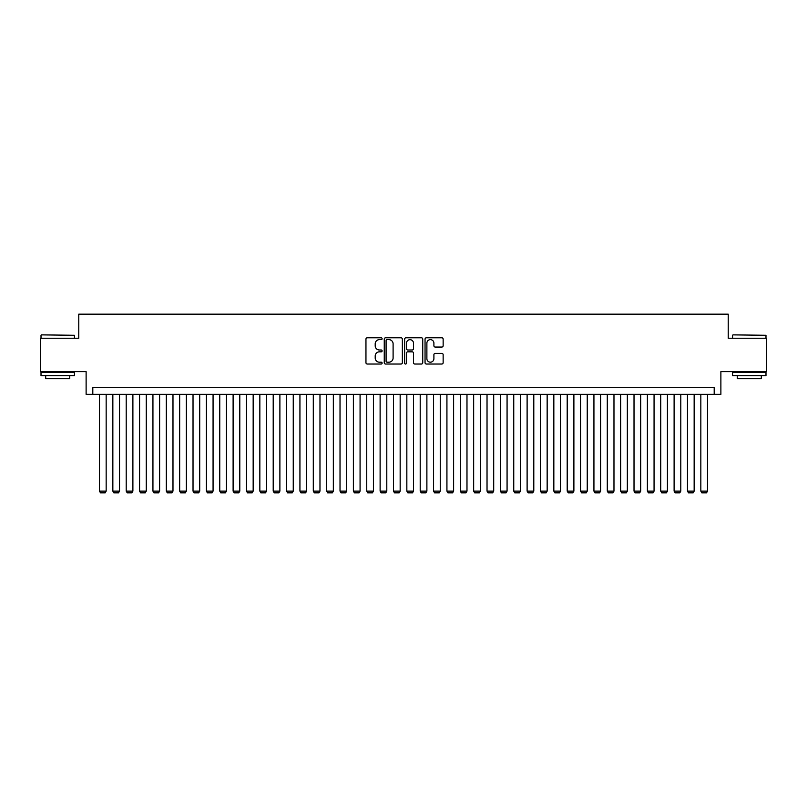 <?xml version="1.0" encoding="UTF-8"?>
<svg xmlns="http://www.w3.org/2000/svg" width="807" height="807" viewBox="0 0 807 807"><rect width="100%" height="100%" fill="white"/><g stroke="black" fill="none" stroke-linecap="round" stroke-linejoin="round"><path stroke-width="1.21" d="M382.115 338.718A0.918 0.918 0 0 0 381.197 337.8L367.266 337.8A1.311 1.311 0 0 0 365.954 339.111L365.954 362.716A1.311 1.311 0 0 0 367.266 364.028L381.197 364.028A0.918 0.918 0 0 0 382.115 363.11A0.918 0.918 0 0 0 381.197 362.192L379.401 362.192A4.196 4.196 0 0 1 375.205 357.995L375.205 356.028A4.196 4.196 0 0 1 379.401 351.832L381.197 351.832A0.918 0.918 0 0 0 382.115 350.914A0.918 0.918 0 0 0 381.197 349.996L379.401 349.996A4.196 4.196 0 0 1 375.205 345.8L375.205 343.832A4.196 4.196 0 0 1 379.401 339.636L381.197 339.636A0.918 0.918 0 0 0 382.115 338.718M441.833 347.05A1.311 1.311 0 0 0 443.144 345.729L443.144 339.111A1.311 1.311 0 0 0 441.833 337.8L426.358 337.8A1.311 1.311 0 0 0 425.047 339.111L425.047 362.716A1.311 1.311 0 0 0 426.358 364.028L441.833 364.028A1.311 1.311 0 0 0 443.144 362.716L443.144 354.717A1.311 1.311 0 0 0 441.833 353.405L435.215 353.405A1.311 1.311 0 0 0 433.904 354.717L433.904 358.691A3.51 3.51 0 0 1 430.393 362.192A3.51 3.51 0 0 1 426.883 358.691L426.883 343.146A3.51 3.51 0 0 1 430.393 339.636A3.51 3.51 0 0 1 433.904 343.146L433.904 345.729A1.311 1.311 0 0 0 435.215 347.05L441.833 347.05M714.195 394.351L720.883 394.351L720.883 371.623L766.65 371.623L766.65 338.224L728.227 338.224L728.227 314.165L78.773 314.165L78.773 338.224L40.35 338.224L40.35 371.623L86.117 371.623L86.117 394.351L714.195 394.351L714.195 387.663L92.805 387.663L92.805 394.351M402.35 339.111A1.311 1.311 0 0 0 401.039 337.8L385.564 337.8A1.311 1.311 0 0 0 384.253 339.111L384.253 362.716A1.311 1.311 0 0 0 385.564 364.028L401.039 364.028A1.311 1.311 0 0 0 402.35 362.716L402.35 339.111M405.961 337.8L421.436 337.8A1.311 1.311 0 0 1 422.747 339.111L422.747 362.716A1.311 1.311 0 0 1 421.436 364.028L414.818 364.028A1.311 1.311 0 0 1 413.507 362.716L413.507 353.143A1.311 1.311 0 0 0 412.185 351.832L407.797 351.832A1.311 1.311 0 0 0 406.486 353.143L406.486 363.11A0.918 0.918 0 0 1 405.568 364.028A0.918 0.918 0 0 1 404.65 363.11L404.65 339.111A1.311 1.311 0 0 1 405.961 337.8M387.007 339.636A0.918 0.918 0 0 0 386.089 340.554L386.089 361.274A0.918 0.918 0 0 0 387.007 362.192L388.903 362.192A4.196 4.196 0 0 0 393.1 357.995L393.1 343.832A4.196 4.196 0 0 0 388.903 339.636L387.007 339.636M413.507 343.207A3.51 3.51 0 0 0 409.996 339.697A3.51 3.51 0 0 0 406.486 343.207L406.486 348.685A1.311 1.311 0 0 0 407.797 349.996L412.185 349.996A1.311 1.311 0 0 0 413.507 348.685L413.507 343.207M106.161 394.351L106.161 491.1L99.483 491.1L99.483 394.351M106.161 491.1L105.162 492.835L100.482 492.835L99.483 491.1M41.419 334.875L74.426 335.278L41.419 334.875M57.721 375.638L41.016 375.638L41.016 372.299L74.426 372.299L74.426 375.638L57.721 375.638M69.745 375.638L69.745 378.715L45.696 378.715L45.696 375.638M732.978 334.875L765.984 335.278L732.978 334.875M749.279 375.638L732.574 375.638L732.574 372.299L765.984 372.299L765.984 375.638L749.279 375.638M761.304 375.638L761.304 378.715L737.255 378.715L737.255 375.638M119.527 394.351L119.527 491.1L112.849 491.1L112.849 394.351M119.527 491.1L118.528 492.835L113.848 492.835L112.849 491.1M132.893 394.351L132.893 491.1L126.205 491.1L126.205 394.351M132.893 491.1L131.894 492.835L127.213 492.835L126.205 491.1M146.259 394.351L146.259 491.1L139.571 491.1L139.571 394.351M146.259 491.1L145.25 492.835L140.579 492.835L139.571 491.1M159.615 394.351L159.615 491.1L152.937 491.1L152.937 394.351M159.615 491.1L158.616 492.835L153.935 492.835L152.937 491.1M172.98 394.351L172.98 491.1L166.303 491.1L166.303 394.351M172.98 491.1L171.982 492.835L167.301 492.835L166.303 491.1M186.346 394.351L186.346 491.1L179.658 491.1L179.658 394.351M186.346 491.1L185.348 492.835L180.667 492.835L179.658 491.1M199.712 394.351L199.712 491.1L193.024 491.1L193.024 394.351M199.712 491.1L198.704 492.835L194.033 492.835L193.024 491.1M213.068 394.351L213.068 491.1L206.39 491.1L206.39 394.351M213.068 491.1L212.07 492.835L207.389 492.835L206.39 491.1M226.434 394.351L226.434 491.1L219.756 491.1L219.756 394.351M226.434 491.1L225.435 492.835L220.755 492.835L219.756 491.1M239.8 394.351L239.8 491.1L233.112 491.1L233.112 394.351M239.8 491.1L238.791 492.835L234.121 492.835L233.112 491.1M253.166 394.351L253.166 491.1L246.478 491.1L246.478 394.351M253.166 491.1L252.157 492.835L247.487 492.835L246.478 491.1M266.522 394.351L266.522 491.1L259.844 491.1L259.844 394.351M266.522 491.1L265.523 492.835L260.843 492.835L259.844 491.1M279.888 394.351L279.888 491.1L273.21 491.1L273.21 394.351M279.888 491.1L278.889 492.835L274.209 492.835L273.21 491.1M293.254 394.351L293.254 491.1L286.566 491.1L286.566 394.351M293.254 491.1L292.245 492.835L287.574 492.835L286.566 491.1M306.62 394.351L306.62 491.1L299.932 491.1L299.932 394.351M306.62 491.1L305.611 492.835L300.94 492.835L299.932 491.1M319.976 394.351L319.976 491.1L313.298 491.1L313.298 394.351M319.976 491.1L318.977 492.835L314.296 492.835L313.298 491.1M333.341 394.351L333.341 491.1L326.664 491.1L326.664 394.351M333.341 491.1L332.343 492.835L327.662 492.835L326.664 491.1M346.707 394.351L346.707 491.1L340.019 491.1L340.019 394.351M346.707 491.1L345.699 492.835L341.028 492.835L340.019 491.1M360.073 394.351L360.073 491.1L353.385 491.1L353.385 394.351M360.073 491.1L359.065 492.835L354.394 492.835L353.385 491.1M373.429 394.351L373.429 491.1L366.751 491.1L366.751 394.351M373.429 491.1L372.43 492.835L367.75 492.835L366.751 491.1M386.795 394.351L386.795 491.1L380.117 491.1L380.117 394.351M386.795 491.1L385.796 492.835L381.116 492.835L380.117 491.1M400.161 394.351L400.161 491.1L393.473 491.1L393.473 394.351M400.161 491.1L399.152 492.835L394.482 492.835L393.473 491.1M413.527 394.351L413.527 491.1L406.839 491.1L406.839 394.351M413.527 491.1L412.518 492.835L407.848 492.835L406.839 491.1M426.883 394.351L426.883 491.1L420.205 491.1L420.205 394.351M426.883 491.1L425.884 492.835L421.204 492.835L420.205 491.1M440.249 394.351L440.249 491.1L433.571 491.1L433.571 394.351M440.249 491.1L439.25 492.835L434.57 492.835L433.571 491.1M453.615 394.351L453.615 491.1L446.927 491.1L446.927 394.351M453.615 491.1L452.606 492.835L447.935 492.835L446.927 491.1M466.981 394.351L466.981 491.1L460.293 491.1L460.293 394.351M466.981 491.1L465.972 492.835L461.301 492.835L460.293 491.1M480.336 394.351L480.336 491.1L473.659 491.1L473.659 394.351M480.336 491.1L479.338 492.835L474.657 492.835L473.659 491.1M493.702 394.351L493.702 491.1L487.025 491.1L487.025 394.351M493.702 491.1L492.704 492.835L488.023 492.835L487.025 491.1M507.068 394.351L507.068 491.1L500.38 491.1L500.38 394.351M507.068 491.1L506.06 492.835L501.389 492.835L500.38 491.1M520.434 394.351L520.434 491.1L513.746 491.1L513.746 394.351M520.434 491.1L519.426 492.835L514.755 492.835L513.746 491.1M533.79 394.351L533.79 491.1L527.112 491.1L527.112 394.351M533.79 491.1L532.791 492.835L528.111 492.835L527.112 491.1M547.156 394.351L547.156 491.1L540.478 491.1L540.478 394.351M547.156 491.1L546.157 492.835L541.477 492.835L540.478 491.1M560.522 394.351L560.522 491.1L553.834 491.1L553.834 394.351M560.522 491.1L559.513 492.835L554.843 492.835L553.834 491.1M573.888 394.351L573.888 491.1L567.2 491.1L567.2 394.351M573.888 491.1L572.879 492.835L568.209 492.835L567.2 491.1M587.244 394.351L587.244 491.1L580.566 491.1L580.566 394.351M587.244 491.1L586.245 492.835L581.565 492.835L580.566 491.1M600.61 394.351L600.61 491.1L593.932 491.1L593.932 394.351M600.61 491.1L599.611 492.835L594.93 492.835L593.932 491.1M613.976 394.351L613.976 491.1L607.288 491.1L607.288 394.351M613.976 491.1L612.967 492.835L608.296 492.835L607.288 491.1M627.342 394.351L627.342 491.1L620.654 491.1L620.654 394.351M627.342 491.1L626.333 492.835L621.652 492.835L620.654 491.1M640.697 394.351L640.697 491.1L634.02 491.1L634.02 394.351M640.697 491.1L639.699 492.835L635.018 492.835L634.02 491.1M654.063 394.351L654.063 491.1L647.385 491.1L647.385 394.351M654.063 491.1L653.065 492.835L648.384 492.835L647.385 491.1M667.429 394.351L667.429 491.1L660.741 491.1L660.741 394.351M667.429 491.1L666.421 492.835L661.75 492.835L660.741 491.1M680.795 394.351L680.795 491.1L674.107 491.1L674.107 394.351M680.795 491.1L679.787 492.835L675.106 492.835L674.107 491.1M694.151 394.351L694.151 491.1L687.473 491.1L687.473 394.351M694.151 491.1L693.152 492.835L688.472 492.835L687.473 491.1M707.517 394.351L707.517 491.1L700.839 491.1L700.839 394.351M707.517 491.1L706.518 492.835L701.838 492.835L700.839 491.1M41.016 338.224L41.016 335.278M48.632 372.299L48.632 371.623M66.81 372.299L66.81 371.623M74.426 338.224L74.426 335.278M732.574 338.224L732.574 335.278M740.19 372.299L740.19 371.623M758.368 372.299L758.368 371.623M765.984 338.224L765.984 335.278"/></g></svg>
